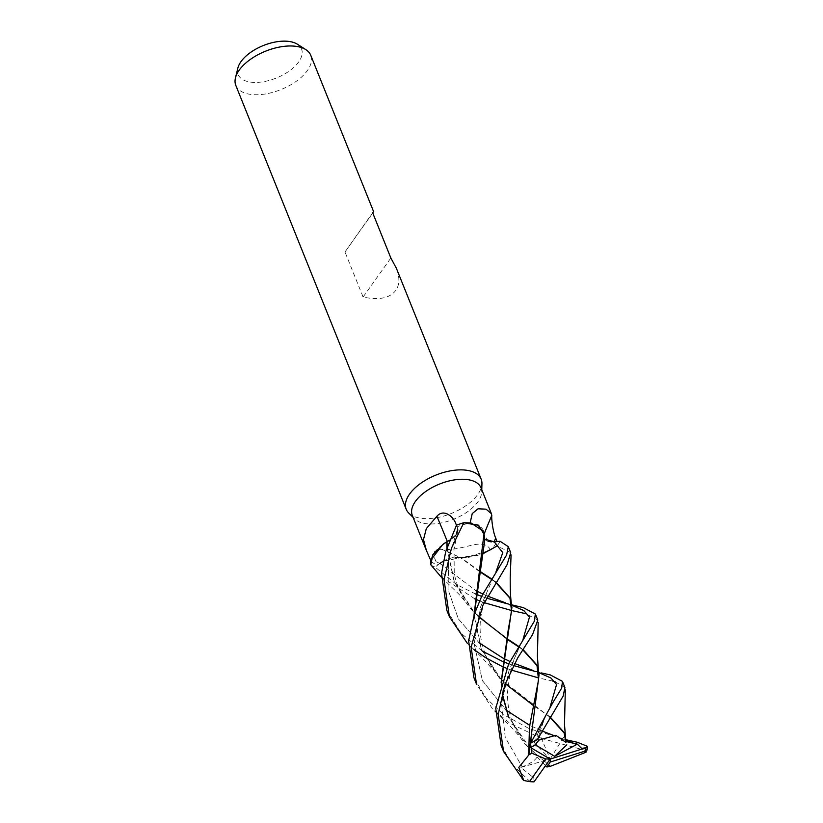 <?xml version="1.0" encoding="UTF-8"?>
<svg xmlns="http://www.w3.org/2000/svg" width="823" height="823" viewBox="0 0 823 823"><rect width="100%" height="100%" fill="white"/><g stroke="black" fill="none" stroke-linecap="round" stroke-linejoin="round"><path stroke-width="0.62" stroke-dasharray="4.12 3.09" d="M497.946 544.723A40.317 20.647 158.1 0 0 500.045 541.287A40.317 20.647 158.1 0 1 497.936 544.723A40.317 20.647 158.1 0 1 496.958 546.04A40.317 20.647 158.1 0 0 497.946 544.723M493.502 541.843L491.382 541.853M488.574 541.431L483.862 534.127L484.757 539.219L484.109 534.405M497.061 541.544L494.181 541.843A16.419 8.405 158.1 0 1 484.006 534.508A33.383 17.098 158.1 0 0 484.017 534.281L483.955 534.065M449.543 540.32L456.374 534.353L457.67 528.407L456.22 524.436L457.681 528.387L456.518 525.249A40.317 20.647 158.1 0 1 463.956 522.728A40.317 20.647 158.1 0 0 456.518 525.249L457.166 526.813A37.014 18.95 158.1 0 1 470.139 523.068L470.159 522.852M457.67 528.407L448.792 557.778L447.99 589.371L458.349 618.886L479.027 642.722L458.349 618.886L447.99 589.371L448.792 557.778L457.67 528.407C458.606 533.047 455.109 537.429 447.156 541.565M408.794 513.11A40.378 20.678 158.1 0 0 442.753 516.34A40.378 20.678 158.1 0 0 477.782 494.448A40.378 20.678 158.1 0 0 481.939 483.708M412.313 515.424A37.014 18.95 158.1 0 0 414.658 518.912A37.014 18.95 158.1 0 0 445.799 521.864A37.014 18.95 158.1 0 0 477.906 501.804A37.014 18.95 158.1 0 0 481.712 491.959A37.014 18.95 158.1 0 0 481.002 487.813M235.82 85.427A40.378 20.678 158.1 0 0 268.185 93.452A40.378 20.678 158.1 0 0 307.38 70.562A40.378 20.678 158.1 0 0 310.755 55.295M373.529 211.449L344.991 251.982L363.097 297.041C378.796 300.426 389.691 298.235 395.791 290.478C399.711 284.727 399.885 277.3 396.336 268.185M237.837 68.155A34.165 17.489 158.1 0 0 259.986 82.177A34.165 17.489 158.1 0 0 298.687 61.951A34.165 17.489 158.1 0 0 297.36 44.226M490.673 549.836C482.165 536.38 465.777 551.06 441.889 549.373A683.316 441.241 -105.4 0 1 460.396 557.613A33.383 17.098 158.1 0 0 460.726 557.634A33.383 17.098 158.1 0 0 465.221 557.613A33.383 17.098 158.1 0 0 490.673 549.836A37.014 18.95 158.1 0 0 495.158 544.713A37.014 18.95 158.1 0 0 497.071 541.585M460.396 557.613A16.419 8.405 158.1 0 0 439.78 563.395L437.466 565.195L436.128 561.759C431.89 552.902 433.814 548.776 441.889 549.373M483.42 553.478L460.962 557.644L479.305 554.959L496.958 546.04L490.148 550.33L465.221 557.613L460.438 557.685C453.627 556.636 446.755 558.539 439.821 563.416L435.1 567.088L456.323 584.412L475.375 593.908M483.574 531.164A33.383 17.098 158.1 0 0 470.139 523.068M446.982 541.678A33.383 17.098 158.1 0 1 447.321 541.472A16.419 8.405 158.1 0 0 457.763 528.356L457.166 526.813M457.681 528.387L456.395 534.281L449.574 540.238M442.815 544.445A33.383 17.098 158.1 0 0 430.902 560.679A37.014 18.95 158.1 0 0 437.466 565.195M430.81 564.815A40.317 20.647 158.1 0 0 435.151 567.057A40.317 20.647 158.1 0 1 430.81 564.815M479.49 571.553L460.489 557.727L443.247 561.214L460.438 557.685M479.583 571.131L460.911 557.603M483.945 534.199L483.914 532.965M344.991 251.982L372.747 212.962M363.097 297.041L390.853 258.011M501.094 745.299L512.801 765.102L529.693 781.264L534.004 781.85L533.839 778.033L520.897 767.386L522.183 766.871C530.825 763.446 535.917 759.896 537.46 756.224M523.366 780.07L523.798 780.471A40.378 20.678 158.1 0 0 529.693 781.264M537.8 620.079L525.702 613.649M586.737 750.751L541.853 738.56M541.39 738.406L509.818 723.242L492.535 708.922L476.486 684.088M473.966 677.823L485.981 698.038L503.769 714.724L529.549 728.808L569.043 740.484M510.682 552.634L497.092 545.947A40.378 20.678 158.1 0 0 497.997 544.723A40.378 20.678 158.1 0 0 500.106 541.277M564.907 687.514L555.144 681.763M481.62 596.387L486.403 598.115M508.367 604.051L513.953 605.399M550.093 766.398L527.049 746.019L508.316 716.195L530.886 749.702L550.525 766.254M502.544 694.643L501.382 681.701M511.073 601.263L509.91 597.807M495.713 582.396L491.321 579.258M520.897 767.386L550.155 759.084L537.275 757.109L545.536 765.606M521.154 643.257L509.026 670.529L501.526 703.593L505.25 737.47L522.183 766.871L505.25 737.47L501.526 703.593L509.026 670.529L521.154 643.257L525.66 635.233M511.916 607.456L511.525 606.129L505.435 602.817L511.752 605.203L505.415 602.806L511.711 604.823M487.463 596.078L482.813 594.011L487.463 596.078M439.842 563.436L475.797 590.595L439.821 563.416M502.462 695.168L501.135 682.39M495.919 582.077L491.557 578.878M550.011 716.792L533.325 705.486M505.24 683.748L501.865 680.323M501.33 679.736L481.188 648.719L474.017 615.162M552.809 681.084L538.726 677.957M511.299 670.056L506.659 668.327M474.346 649.81L468.431 644.522L481.825 657.371L493.203 669.912M565.319 736.256L564.033 732.388M549.795 717.121L499.87 678.502L481.496 649.481L474.264 614.421M566.101 741.513L564.393 736.101L566.121 741.996M566.131 742.274L565.658 740.854C563.848 739.712 568.055 741.194 559.661 737.747L565.946 739.733M541.781 730.886L529.693 725.341L541.781 730.886M499.87 678.502C482.803 657.021 476.784 634.811 481.794 611.89C483.945 601.222 485.992 593.897 487.946 589.906L480.735 606.52L474.141 643.812L482.401 680.621L506.145 710.177L482.401 680.621L474.141 643.812L480.735 606.52L494.067 575.719L498.861 567.314M530.629 747.562L533.314 746.554L538.386 731.997L532.193 739.424M446.848 610.357L460.973 633.103L482.175 651.044M508.727 663.852L513.542 665.56M535.536 671.527L541.328 672.926L532.419 670.231C542.347 674.541 537.368 673.08 539.034 674.911M538.18 668.698L536.977 665.097M522.739 649.769L518.408 646.703M506.557 638.895L472.752 611.047L454.378 582.026L447.156 546.986M530.876 742.603L531.308 747.984M537.604 739.075L544.044 719.847L548.355 710.547L538.396 731.997L550.165 706.782L552.706 702.821M538.87 672.648L532.45 670.241L538.87 672.648M514.612 663.513L509.9 661.455L514.612 663.513M446.91 547.758L454.049 581.223L474.213 612.261M474.789 612.888L478.194 616.386M518.634 646.343L522.944 649.46M484.15 602.662L479.531 600.872M474.85 598.866L440.768 576.522M430.83 564.907A40.378 20.678 158.1 0 0 435.1 567.088M538.242 730.958L550.155 759.084L531.874 740.196M550.155 759.084L564.393 736.101M439.78 563.395A678.029 437.826 -105.4 0 0 436.128 561.759M457.763 528.356A678.029 297.319 70.5 0 0 456.487 525.259M533.839 778.033L531.956 776.49M533.314 746.554L534.024 744.29M481.712 491.959L481.774 489.747M484.531 538.9L484.798 539.96M414.658 518.912L413.084 517.358M503.357 750.926L503.563 751.44M527.049 746.019C523.438 742.85 518.881 735.69 513.377 724.549C509.108 714.385 507.184 703.377 507.606 691.526L509.818 674.551L512.204 665.21C513.521 660.519 516.505 653.195 521.165 643.236M494.757 711.206L512.503 728.468L520.239 737.264M481.496 649.481L481.188 648.719M536.01 746.852L537.47 739.64M472.752 611.047C462.063 600.08 454.944 581.048 454.255 572.304L453.998 549.311L457.65 531.792M454.049 581.223L454.378 582.026M441.303 577.057L458.946 594.257L466.219 602.673"/><path stroke-width="1.23" d="M508.295 546.678L510.713 552.706L507.091 564.66L482.854 605.419L471.137 647.145L476.486 684.088L473.966 677.823L468.626 640.88L474.408 613.989L481.877 595.852L506.618 554.99L508.295 546.678L500.106 541.277L494.212 541.791L502.781 552.624L496.053 571.646L502.781 552.624L494.222 541.791L484.757 539.219L494.222 541.791L500.045 541.287L493.502 541.843M491.382 541.853L488.8 541.493M474.264 614.421L484.798 539.96L484.047 534.322M483.955 534.065L483.955 533.479M483.924 533.109L478.101 525.053L463.946 522.728L470.931 522.924L483.677 531.524A33.383 17.098 158.1 0 0 483.574 531.164M447.156 546.986L446.982 541.678A33.383 17.098 158.1 0 0 442.815 544.445L430.645 560.329L430.81 564.815L432.795 554.856L442.908 544.445L432.805 554.836L430.81 564.815L440.768 576.522M446.982 541.678L442.908 544.445L446.858 541.853L446.91 547.758M481.774 489.747L481.939 483.708A40.378 20.678 158.1 0 0 481.157 479.181A40.378 20.678 158.1 0 0 448.792 471.168A40.378 20.678 158.1 0 0 409.597 494.047A40.378 20.678 158.1 0 0 406.223 509.314A40.378 20.678 158.1 0 0 408.794 513.11L413.084 517.358M470.159 522.852L472.227 513.593L478.04 508.809L486.043 509.17L491.393 513.665L481.002 487.813A37.014 18.95 158.1 0 0 451.333 480.457A37.014 18.95 158.1 0 0 415.399 501.433A37.014 18.95 158.1 0 0 412.313 515.424L426.417 550.525L423.475 539.569L426.324 528.613L436.9 516.258C443.731 508.367 453.401 516.69 455.705 523.387L456.498 525.228L445.706 551.647L441.498 573.415L446.848 610.357L449.379 616.653L444.039 579.711L451.477 548.128L463.791 522.739A40.378 20.678 158.1 0 0 456.508 525.218M481.157 479.181L396.336 268.185L390.853 258.011L372.747 212.962L373.529 211.449L310.755 55.295A40.378 20.678 158.1 0 0 305.817 49.617A40.378 20.678 158.1 0 0 271.693 49.01A40.378 20.678 158.1 0 0 239.195 70.161A40.378 20.678 158.1 0 0 235.46 77.897A40.378 20.678 158.1 0 0 235.82 85.427L406.223 509.314M305.817 49.617L297.36 44.226A34.165 17.489 158.1 0 0 268.483 43.712A34.165 17.489 158.1 0 0 240.995 61.612A34.165 17.489 158.1 0 0 237.837 68.155L235.46 77.897M491.393 513.665L491.815 515.435C491.3 517.996 492.812 531.679 495.703 538.077L497.071 541.585M484.068 534.343A683.316 471.63 169.2 0 1 491.815 515.435M484.017 534.024A33.383 17.098 158.1 0 0 483.677 531.524L484.263 536.277M449.574 540.238L447.156 541.493M430.666 560.185L426.417 550.525M447.321 541.472A683.316 299.644 70.5 0 0 436.9 516.258M439.842 563.436L443.247 561.214L439.842 563.436M446.858 541.791L442.815 544.445M496.958 546.04L483.42 553.478M511.711 604.823L523.284 607.621L535.372 614.04L534.261 621.344L508.573 664.171L495.744 708.346L501.094 745.299L503.357 750.926M523.798 780.471A40.378 20.678 158.1 0 0 523.809 780.471L524.971 780.729L523.737 780.441L518.819 767.396L528.644 755.154L529.498 726.688L538.54 680.004L536.966 665.097L522.944 649.46M523.366 780.07L503.553 751.44L498.213 714.508L504.9 684.623L517.79 657.752L532.574 634.595L537.8 620.079L535.372 614.04M565.946 739.733L577.427 742.305L587.54 746.368L585.811 747.809L581.594 748.374L577.355 744.146L566.101 741.513M550.525 766.254L585.997 752.222L586.737 750.751A40.378 20.678 158.1 0 0 587.54 746.368M541.328 672.926L550.34 674.932L562.438 681.362L561.718 688.018L552.706 702.821L530.64 743.19L530.64 747.582L550.155 759.084L550.237 762.036L585.698 750.874L585.997 752.222M550.011 716.792L564.033 732.388L565.895 742.408L555.885 735.299L538.921 740.103L537.347 739.599A40.378 20.678 158.1 0 0 530.64 743.19M537.347 739.599L563.158 696.093L564.907 687.514L562.49 681.506M555.144 681.763L552.809 681.084M475.375 593.908L481.62 596.387M486.403 598.115L508.367 604.051M508.614 716.905L502.544 694.643M501.382 681.701L511.916 607.456L511.073 601.263M510.178 598.465L495.713 582.396M491.321 579.258L479.49 571.553M545.536 765.606L546.914 766.995L550.813 766.162M523.037 639.327L529.467 617.106L523.84 610.573L511.752 605.203L523.84 610.573L529.467 617.106L523.037 639.327M505.415 602.806L487.463 596.078L505.415 602.806M482.813 594.011L475.797 590.595L482.813 594.011M508.326 716.195L502.462 695.168M501.135 682.39L508.223 629.842L511.577 611.139L509.91 597.807L495.919 582.077M491.557 578.878L479.583 571.131M533.325 705.486L505.24 683.748M501.865 680.323L501.33 679.736M474.017 615.162L483.955 534.23L478.647 525.352L463.791 522.739M538.726 677.957L511.299 670.056M506.659 668.327L501.917 666.321M501.608 666.177L485.292 657.495M485.179 657.412L474.346 649.81M467.536 643.648L449.379 616.653M566.121 741.996L565.319 736.256M564.331 733.139L549.795 717.121M576.213 744.373L565.977 740.042L576.213 744.373M553.159 735.289L541.781 730.886L553.159 735.289M529.693 725.341L506.145 710.177L529.693 725.341M482.175 651.044L502.153 661.229M502.483 661.363L508.727 663.852M513.542 665.56L535.536 671.527M447.156 541.565L449.543 540.32M531.308 747.984L531.864 753.22L528.839 754.866L539.034 674.911L538.18 668.698M537.244 665.786L522.739 649.769M518.408 646.703L506.557 638.895M532.193 739.424L530.66 738.941L530.876 742.603M550.165 706.782L556.554 684.499L550.947 678.029L538.87 672.648L550.947 678.029L556.554 684.499L550.165 706.782M532.419 670.231L514.612 663.513L532.419 670.231M509.9 661.455L502.925 658.05L509.9 661.455M502.575 657.875L479.027 642.722L502.575 657.875M474.213 612.261L474.789 612.888M478.194 616.386L506.299 638.236M506.659 638.463L518.634 646.343M525.702 613.649L511.906 610.594M511.608 610.522L484.15 602.662M479.531 600.872L474.85 598.866M545.598 758.94L529.498 781.583A37.693 19.299 158.1 0 0 534.024 781.85L550.155 759.084L545.598 758.94L531.864 753.22M546.914 766.995L550.237 762.036M566.79 744.866L554.63 756.286L535.269 744.805A37.693 19.299 158.1 0 0 530.64 747.582M535.269 744.805L538.921 740.103M529.498 781.583L524.971 780.729M531.874 740.196L530.66 738.941M577.355 744.146L554.63 756.286M585.698 750.874A37.693 19.299 158.1 0 0 585.801 747.819L550.155 759.084M494.201 541.791A678.029 467.978 169.2 0 1 495.703 538.077M456.487 525.259A678.029 297.319 70.5 0 0 455.705 523.387M581.594 748.364L580.976 747.757M511.371 603.773C510.908 599.535 510.209 595.729 510.209 577.684L511.073 554.918M565.627 738.735L564.496 724.487L565.319 689.859M537.47 739.64L537.604 739.075M522.039 778.795L523.86 780.564M538.499 671.27L537.419 656.415L538.191 622.404M440.449 576.203L441.303 577.057"/></g></svg>
